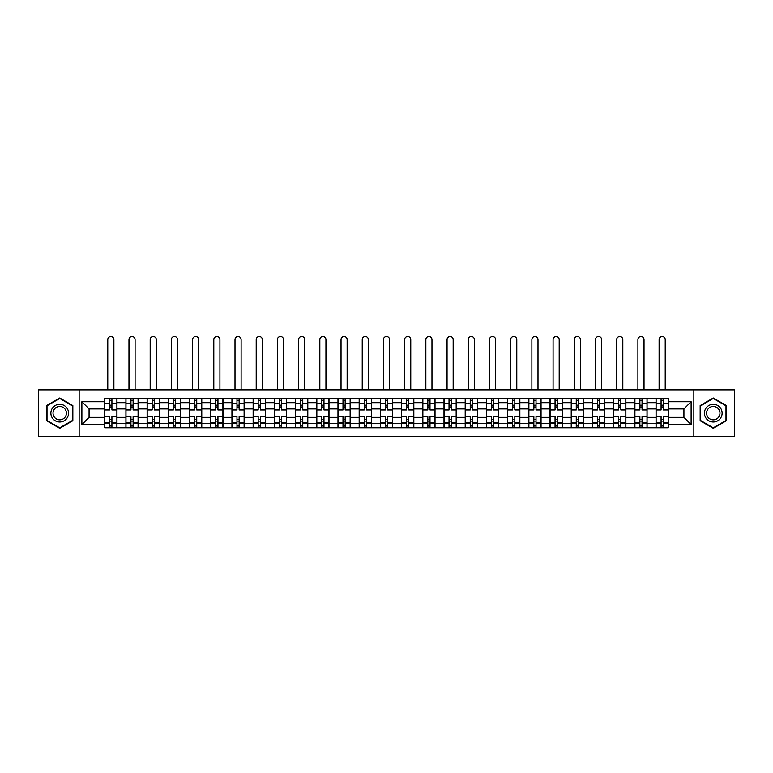 <?xml version="1.0" encoding="UTF-8"?>
<svg xmlns="http://www.w3.org/2000/svg" width="773" height="773" viewBox="0 0 773 773"><rect width="100%" height="100%" fill="white"/><g stroke="black" fill="none" stroke-linecap="round" stroke-linejoin="round"><path stroke-width="1.16" d="M693.845 436.455L734.35 436.455L734.35 389.834L38.65 389.834L38.65 436.455L693.845 436.455L693.845 389.834M125.922 427.759L125.922 402.675L116.945 402.675L116.945 427.759M116.945 402.675L116.945 398.53M125.922 402.675L125.922 398.53M138.154 398.53L138.154 427.759M147.121 427.759L147.121 398.53M159.354 398.53L159.354 427.759M168.33 427.759L168.33 398.53M180.563 398.53L180.563 427.759M189.53 427.759L189.53 398.53M201.772 398.53L201.772 427.759M210.739 427.759L210.739 398.53M222.972 398.53L222.972 427.759M231.948 427.759L231.948 398.53M244.181 398.53L244.181 427.759M253.148 427.759L253.148 398.53M265.381 398.53L265.381 427.759M274.357 427.759L274.357 398.53M286.59 398.53L286.59 427.759M295.566 427.759L295.566 398.53M307.799 398.53L307.799 427.759M316.766 427.759L316.766 398.53M328.998 398.53L328.998 427.759M337.975 427.759L337.975 398.53M350.208 398.53L350.208 427.759M359.174 427.759L359.174 398.53M371.407 398.53L371.407 427.759M380.384 427.759L380.384 398.53M392.616 398.53L392.616 427.759M401.593 427.759L401.593 398.53M413.826 398.53L413.826 427.759M422.792 427.759L422.792 398.53M435.025 398.53L435.025 427.759M444.002 427.759L444.002 398.53M456.234 398.53L456.234 427.759M465.201 427.759L465.201 398.53M477.434 398.53L477.434 427.759M486.41 427.759L486.41 398.53M498.643 398.53L498.643 427.759M507.619 427.759L507.619 398.53M519.852 398.53L519.852 427.759M528.819 427.759L528.819 398.53M541.052 398.53L541.052 427.759M550.028 427.759L550.028 398.53M562.261 398.53L562.261 427.759M571.228 427.759L571.228 398.53M583.47 398.53L583.47 427.759M592.437 427.759L592.437 398.53M604.67 398.53L604.67 427.759M613.646 427.759L613.646 398.53M625.879 398.53L625.879 427.759M634.846 427.759L634.846 398.53M647.078 398.53L647.078 427.759M656.055 427.759L656.055 398.53M656.055 417.352L647.078 417.352M634.846 417.352L625.879 417.352M613.646 417.352L604.67 417.352M592.437 417.352L583.47 417.352M571.228 417.352L562.261 417.352M550.028 417.352L541.052 417.352M528.819 417.352L519.852 417.352M507.619 417.352L498.643 417.352M486.41 417.352L477.434 417.352M465.201 417.352L456.234 417.352M444.002 417.352L435.025 417.352M422.792 417.352L413.826 417.352M401.593 417.352L392.616 417.352M380.384 417.352L371.407 417.352M359.174 417.352L350.208 417.352M337.975 417.352L328.998 417.352M316.766 417.352L307.799 417.352M295.566 417.352L286.59 417.352M274.357 417.352L265.381 417.352M253.148 417.352L244.181 417.352M231.948 417.352L222.972 417.352M210.739 417.352L201.772 417.352M189.53 417.352L180.563 417.352M168.33 417.352L159.354 417.352M147.121 417.352L138.154 417.352M125.922 417.352L116.945 417.352M656.055 408.927L647.078 408.927M634.846 408.927L625.879 408.927M613.646 408.927L604.67 408.927M592.437 408.927L583.47 408.927M571.228 408.927L562.261 408.927M550.028 408.927L541.052 408.927M528.819 408.927L519.852 408.927M507.619 408.927L498.643 408.927M486.41 408.927L477.434 408.927M465.201 408.927L456.234 408.927M444.002 408.927L435.025 408.927M422.792 408.927L413.826 408.927M401.593 408.927L392.616 408.927M380.384 408.927L371.407 408.927M359.174 408.927L350.208 408.927M337.975 408.927L328.998 408.927M316.766 408.927L307.799 408.927M295.566 408.927L286.59 408.927M274.357 408.927L265.381 408.927M253.148 408.927L244.181 408.927M231.948 408.927L222.972 408.927M210.739 408.927L201.772 408.927M189.53 408.927L180.563 408.927M168.33 408.927L159.354 408.927M147.121 408.927L138.154 408.927M125.922 408.927L116.945 408.927M89.079 417.352L104.713 417.352L104.713 408.927L89.079 408.927L89.079 417.352L81.88 424.561L81.88 401.728L104.713 401.728L104.713 408.927M668.287 408.927L668.287 417.352L683.921 417.352L683.921 408.927L668.287 408.927L668.287 398.53L104.713 398.53L104.713 401.728M668.287 401.728L691.12 401.728L691.12 424.561L668.287 424.561L668.287 417.352M104.713 417.352L104.713 427.759L668.287 427.759L668.287 424.561M104.713 424.561L81.88 424.561M79.155 436.455L79.155 389.834M72.836 405.574L59.724 397.998L46.602 405.574L46.602 420.715L59.724 428.29L72.836 420.715L72.836 405.574M726.398 405.574L713.276 397.998L700.164 405.574L700.164 420.715L713.276 428.29L726.398 420.715L726.398 405.574M111.921 425.72L109.747 425.72M109.747 400.569L111.921 400.569M133.12 425.72L130.946 425.72M130.946 400.569L133.12 400.569M154.329 425.72L152.155 425.72M152.155 400.569L154.329 400.569M175.529 425.72L173.355 425.72M173.355 400.569L175.529 400.569M196.738 425.72L194.564 425.72M194.564 400.569L196.738 400.569M217.947 425.72L215.773 425.72M215.773 400.569L217.947 400.569M239.147 425.72L236.973 425.72M236.973 400.569L239.147 400.569M260.356 425.72L258.182 425.72M258.182 400.569L260.356 400.569M281.565 425.72L279.382 425.72M279.382 400.569L281.565 400.569M302.765 425.72L300.591 425.72M300.591 400.569L302.765 400.569M323.974 425.72L321.8 425.72M321.8 400.569L323.974 400.569M345.173 425.72L342.999 425.72M342.999 400.569L345.173 400.569M366.383 425.72L364.209 425.72M364.209 400.569L366.383 400.569M387.592 425.72L385.408 425.72M385.408 400.569L387.592 400.569M408.791 425.72L406.617 425.72M406.617 400.569L408.791 400.569M430.001 425.72L427.827 425.72M427.827 400.569L430.001 400.569M451.2 425.72L449.026 425.72M449.026 400.569L451.2 400.569M472.409 425.72L470.235 425.72M470.235 400.569L472.409 400.569M493.618 425.72L491.435 425.72M491.435 400.569L493.618 400.569M514.818 425.72L512.644 425.72M512.644 400.569L514.818 400.569M536.027 425.72L533.853 425.72M533.853 400.569L536.027 400.569M557.227 425.72L555.053 425.72M555.053 400.569L557.227 400.569M578.436 425.72L576.262 425.72M576.262 400.569L578.436 400.569M599.645 425.72L597.471 425.72M597.471 400.569L599.645 400.569M620.845 425.72L618.671 425.72M618.671 400.569L620.845 400.569M642.054 425.72L639.88 425.72M639.88 400.569L642.054 400.569M663.253 425.72L661.079 425.72M661.079 400.569L663.253 400.569M81.88 401.728L89.079 408.927M683.921 417.352L691.12 424.561M683.921 408.927L691.12 401.728M116.878 427.759L116.878 409.951L111.921 409.951L111.921 398.53M109.747 398.53L109.747 409.951L104.78 409.951L104.78 398.53M113.892 389.834L113.892 339.608A3.063 3.063 0 0 0 110.829 336.545A3.063 3.063 0 0 0 107.776 339.608L107.776 389.834M116.878 409.951L116.878 398.53M104.78 427.759L104.78 416.338L109.747 416.338L109.747 427.759M111.921 427.759L111.921 416.338L116.878 416.338M109.747 406.956L111.921 406.956M104.78 416.338L104.78 409.951M111.921 419.324L109.747 419.324M111.921 425.991L109.747 425.991M109.747 421.092L111.921 421.092M111.921 405.187L109.747 405.187M109.747 400.298L111.921 400.298M52.071 417.565A8.832 8.832 0 0 0 64.14 420.792A8.832 8.832 0 0 0 67.367 408.724A8.832 8.832 0 0 0 55.298 405.487A8.832 8.832 0 0 0 52.071 417.565M53.926 416.483A6.686 6.686 0 0 0 63.067 418.937A6.686 6.686 0 0 0 65.512 409.796A6.686 6.686 0 0 0 56.371 407.352A6.686 6.686 0 0 0 53.926 416.483M59.724 398.462L72.43 405.806L72.43 420.483L59.724 427.817L47.008 420.483L47.008 405.806L59.724 398.462M705.633 417.565A8.832 8.832 0 0 0 717.702 420.792A8.832 8.832 0 0 0 720.929 408.724A8.832 8.832 0 0 0 708.86 405.487A8.832 8.832 0 0 0 705.633 417.565M707.488 416.483A6.686 6.686 0 0 0 716.629 418.937A6.686 6.686 0 0 0 719.074 409.796A6.686 6.686 0 0 0 709.933 407.352A6.686 6.686 0 0 0 707.488 416.483M713.276 398.462L725.992 405.806L725.992 420.483L713.276 427.817L700.57 420.483L700.57 405.806L713.276 398.462M138.087 427.759L138.087 409.951L133.12 409.951L133.12 398.53M130.946 398.53L130.946 409.951L125.989 409.951L125.989 398.53M135.091 389.834L135.091 339.608A3.063 3.063 0 0 0 132.038 336.545A3.063 3.063 0 0 0 128.975 339.608L128.975 389.834M138.087 409.951L138.087 398.53M125.989 427.759L125.989 416.338L130.946 416.338L130.946 427.759M133.12 427.759L133.12 416.338L138.087 416.338M130.946 406.956L133.12 406.956M125.989 416.338L125.989 409.951M133.12 419.324L130.946 419.324M133.12 425.991L130.946 425.991M130.946 421.092L133.12 421.092M133.12 405.187L130.946 405.187M130.946 400.298L133.12 400.298M159.286 427.759L159.286 409.951L154.329 409.951L154.329 398.53M152.155 398.53L152.155 409.951L147.189 409.951L147.189 398.53M156.301 389.834L156.301 339.608A3.063 3.063 0 0 0 153.238 336.545A3.063 3.063 0 0 0 150.184 339.608L150.184 389.834M159.286 409.951L159.286 398.53M147.189 427.759L147.189 416.338L152.155 416.338L152.155 427.759M154.329 427.759L154.329 416.338L159.286 416.338M152.155 406.956L154.329 406.956M147.189 416.338L147.189 409.951M154.329 419.324L152.155 419.324M154.329 425.991L152.155 425.991M152.155 421.092L154.329 421.092M154.329 405.187L152.155 405.187M152.155 400.298L154.329 400.298M180.496 427.759L180.496 409.951L175.529 409.951L175.529 398.53M173.355 398.53L173.355 409.951L168.398 409.951L168.398 398.53M177.5 389.834L177.5 339.608A3.063 3.063 0 0 0 174.447 336.545A3.063 3.063 0 0 0 171.384 339.608L171.384 389.834M180.496 409.951L180.496 398.53M168.398 427.759L168.398 416.338L173.355 416.338L173.355 427.759M175.529 427.759L175.529 416.338L180.496 416.338M173.355 406.956L175.529 406.956M168.398 416.338L168.398 409.951M175.529 419.324L173.355 419.324M175.529 425.991L173.355 425.991M173.355 421.092L175.529 421.092M175.529 405.187L173.355 405.187M173.355 400.298L175.529 400.298M201.705 427.759L201.705 409.951L196.738 409.951L196.738 398.53M194.564 398.53L194.564 409.951L189.607 409.951L189.607 398.53M198.709 389.834L198.709 339.608A3.063 3.063 0 0 0 195.656 336.545A3.063 3.063 0 0 0 192.593 339.608L192.593 389.834M201.705 409.951L201.705 398.53M189.607 427.759L189.607 416.338L194.564 416.338L194.564 427.759M196.738 427.759L196.738 416.338L201.705 416.338M194.564 406.956L196.738 406.956M189.607 416.338L189.607 409.951M196.738 419.324L194.564 419.324M196.738 425.991L194.564 425.991M194.564 421.092L196.738 421.092M196.738 405.187L194.564 405.187M194.564 400.298L196.738 400.298M222.904 427.759L222.904 409.951L217.947 409.951L217.947 398.53M215.773 398.53L215.773 409.951L210.807 409.951L210.807 398.53M219.918 389.834L219.918 339.608A3.063 3.063 0 0 0 216.855 336.545A3.063 3.063 0 0 0 213.802 339.608L213.802 389.834M222.904 409.951L222.904 398.53M210.807 427.759L210.807 416.338L215.773 416.338L215.773 427.759M217.947 427.759L217.947 416.338L222.904 416.338M215.773 406.956L217.947 406.956M210.807 416.338L210.807 409.951M217.947 419.324L215.773 419.324M217.947 425.991L215.773 425.991M215.773 421.092L217.947 421.092M217.947 405.187L215.773 405.187M215.773 400.298L217.947 400.298M244.113 427.759L244.113 409.951L239.147 409.951L239.147 398.53M236.973 398.53L236.973 409.951L232.016 409.951L232.016 398.53M241.118 389.834L241.118 339.608A3.063 3.063 0 0 0 238.065 336.545A3.063 3.063 0 0 0 235.002 339.608L235.002 389.834M244.113 409.951L244.113 398.53M232.016 427.759L232.016 416.338L236.973 416.338L236.973 427.759M239.147 427.759L239.147 416.338L244.113 416.338M236.973 406.956L239.147 406.956M232.016 416.338L232.016 409.951M239.147 419.324L236.973 419.324M239.147 425.991L236.973 425.991M236.973 421.092L239.147 421.092M239.147 405.187L236.973 405.187M236.973 400.298L239.147 400.298M265.313 427.759L265.313 409.951L260.356 409.951L260.356 398.53M258.182 398.53L258.182 409.951L253.215 409.951L253.215 398.53M262.327 389.834L262.327 339.608A3.063 3.063 0 0 0 259.264 336.545A3.063 3.063 0 0 0 256.211 339.608L256.211 389.834M265.313 409.951L265.313 398.53M253.215 427.759L253.215 416.338L258.182 416.338L258.182 427.759M260.356 427.759L260.356 416.338L265.313 416.338M258.182 406.956L260.356 406.956M253.215 416.338L253.215 409.951M260.356 419.324L258.182 419.324M260.356 425.991L258.182 425.991M258.182 421.092L260.356 421.092M260.356 405.187L258.182 405.187M258.182 400.298L260.356 400.298M286.522 427.759L286.522 409.951L281.565 409.951L281.565 398.53M279.382 398.53L279.382 409.951L274.425 409.951L274.425 398.53M283.527 389.834L283.527 339.608A3.063 3.063 0 0 0 280.473 336.545A3.063 3.063 0 0 0 277.41 339.608L277.41 389.834M286.522 409.951L286.522 398.53M274.425 427.759L274.425 416.338L279.382 416.338L279.382 427.759M281.565 427.759L281.565 416.338L286.522 416.338M279.382 406.956L281.565 406.956M274.425 416.338L274.425 409.951M281.565 419.324L279.382 419.324M281.565 425.991L279.382 425.991M279.382 421.092L281.565 421.092M281.565 405.187L279.382 405.187M279.382 400.298L281.565 400.298M307.731 427.759L307.731 409.951L302.765 409.951L302.765 398.53M300.591 398.53L300.591 409.951L295.634 409.951L295.634 398.53M304.736 389.834L304.736 339.608A3.063 3.063 0 0 0 301.683 336.545A3.063 3.063 0 0 0 298.62 339.608L298.62 389.834M307.731 409.951L307.731 398.53M295.634 427.759L295.634 416.338L300.591 416.338L300.591 427.759M302.765 427.759L302.765 416.338L307.731 416.338M300.591 406.956L302.765 406.956M295.634 416.338L295.634 409.951M302.765 419.324L300.591 419.324M302.765 425.991L300.591 425.991M300.591 421.092L302.765 421.092M302.765 405.187L300.591 405.187M300.591 400.298L302.765 400.298M328.931 427.759L328.931 409.951L323.974 409.951L323.974 398.53M321.8 398.53L321.8 409.951L316.833 409.951L316.833 398.53M325.945 389.834L325.945 339.608A3.063 3.063 0 0 0 322.882 336.545A3.063 3.063 0 0 0 319.829 339.608L319.829 389.834M328.931 409.951L328.931 398.53M316.833 427.759L316.833 416.338L321.8 416.338L321.8 427.759M323.974 427.759L323.974 416.338L328.931 416.338M321.8 406.956L323.974 406.956M316.833 416.338L316.833 409.951M323.974 419.324L321.8 419.324M323.974 425.991L321.8 425.991M321.8 421.092L323.974 421.092M323.974 405.187L321.8 405.187M321.8 400.298L323.974 400.298M350.14 427.759L350.14 409.951L345.173 409.951L345.173 398.53M342.999 398.53L342.999 409.951L338.043 409.951L338.043 398.53M347.145 389.834L347.145 339.608A3.063 3.063 0 0 0 344.091 336.545A3.063 3.063 0 0 0 341.028 339.608L341.028 389.834M350.14 409.951L350.14 398.53M338.043 427.759L338.043 416.338L342.999 416.338L342.999 427.759M345.173 427.759L345.173 416.338L350.14 416.338M342.999 406.956L345.173 406.956M338.043 416.338L338.043 409.951M345.173 419.324L342.999 419.324M345.173 425.991L342.999 425.991M342.999 421.092L345.173 421.092M345.173 405.187L342.999 405.187M342.999 400.298L345.173 400.298M371.34 427.759L371.34 409.951L366.383 409.951L366.383 398.53M364.209 398.53L364.209 409.951L359.242 409.951L359.242 398.53M368.354 389.834L368.354 339.608A3.063 3.063 0 0 0 365.291 336.545A3.063 3.063 0 0 0 362.237 339.608L362.237 389.834M371.34 409.951L371.34 398.53M359.242 427.759L359.242 416.338L364.209 416.338L364.209 427.759M366.383 427.759L366.383 416.338L371.34 416.338M364.209 406.956L366.383 406.956M359.242 416.338L359.242 409.951M366.383 419.324L364.209 419.324M366.383 425.991L364.209 425.991M364.209 421.092L366.383 421.092M366.383 405.187L364.209 405.187M364.209 400.298L366.383 400.298M392.549 427.759L392.549 409.951L387.592 409.951L387.592 398.53M385.408 398.53L385.408 409.951L380.451 409.951L380.451 398.53M389.563 389.834L389.563 339.608A3.063 3.063 0 0 0 386.5 336.545A3.063 3.063 0 0 0 383.437 339.608L383.437 389.834M392.549 409.951L392.549 398.53M380.451 427.759L380.451 416.338L385.408 416.338L385.408 427.759M387.592 427.759L387.592 416.338L392.549 416.338M385.408 406.956L387.592 406.956M380.451 416.338L380.451 409.951M387.592 419.324L385.408 419.324M387.592 425.991L385.408 425.991M385.408 421.092L387.592 421.092M387.592 405.187L385.408 405.187M385.408 400.298L387.592 400.298M413.758 427.759L413.758 409.951L408.791 409.951L408.791 398.53M406.617 398.53L406.617 409.951L401.66 409.951L401.66 398.53M410.763 389.834L410.763 339.608A3.063 3.063 0 0 0 407.709 336.545A3.063 3.063 0 0 0 404.646 339.608L404.646 389.834M413.758 409.951L413.758 398.53M401.66 427.759L401.66 416.338L406.617 416.338L406.617 427.759M408.791 427.759L408.791 416.338L413.758 416.338M406.617 406.956L408.791 406.956M401.66 416.338L401.66 409.951M408.791 419.324L406.617 419.324M408.791 425.991L406.617 425.991M406.617 421.092L408.791 421.092M408.791 405.187L406.617 405.187M406.617 400.298L408.791 400.298M434.957 427.759L434.957 409.951L430.001 409.951L430.001 398.53M427.827 398.53L427.827 409.951L422.86 409.951L422.86 398.53M431.972 389.834L431.972 339.608A3.063 3.063 0 0 0 428.909 336.545A3.063 3.063 0 0 0 425.855 339.608L425.855 389.834M434.957 409.951L434.957 398.53M422.86 427.759L422.86 416.338L427.827 416.338L427.827 427.759M430.001 427.759L430.001 416.338L434.957 416.338M427.827 406.956L430.001 406.956M422.86 416.338L422.86 409.951M430.001 419.324L427.827 419.324M430.001 425.991L427.827 425.991M427.827 421.092L430.001 421.092M430.001 405.187L427.827 405.187M427.827 400.298L430.001 400.298M456.167 427.759L456.167 409.951L451.2 409.951L451.2 398.53M449.026 398.53L449.026 409.951L444.069 409.951L444.069 398.53M453.171 389.834L453.171 339.608A3.063 3.063 0 0 0 450.118 336.545A3.063 3.063 0 0 0 447.055 339.608L447.055 389.834M456.167 409.951L456.167 398.53M444.069 427.759L444.069 416.338L449.026 416.338L449.026 427.759M451.2 427.759L451.2 416.338L456.167 416.338M449.026 406.956L451.2 406.956M444.069 416.338L444.069 409.951M451.2 419.324L449.026 419.324M451.2 425.991L449.026 425.991M449.026 421.092L451.2 421.092M451.2 405.187L449.026 405.187M449.026 400.298L451.2 400.298M477.366 427.759L477.366 409.951L472.409 409.951L472.409 398.53M470.235 398.53L470.235 409.951L465.269 409.951L465.269 398.53M474.38 389.834L474.38 339.608A3.063 3.063 0 0 0 471.317 336.545A3.063 3.063 0 0 0 468.264 339.608L468.264 389.834M477.366 409.951L477.366 398.53M465.269 427.759L465.269 416.338L470.235 416.338L470.235 427.759M472.409 427.759L472.409 416.338L477.366 416.338M470.235 406.956L472.409 406.956M465.269 416.338L465.269 409.951M472.409 419.324L470.235 419.324M472.409 425.991L470.235 425.991M470.235 421.092L472.409 421.092M472.409 405.187L470.235 405.187M470.235 400.298L472.409 400.298M498.575 427.759L498.575 409.951L493.618 409.951L493.618 398.53M491.435 398.53L491.435 409.951L486.478 409.951L486.478 398.53M495.59 389.834L495.59 339.608A3.063 3.063 0 0 0 492.527 336.545A3.063 3.063 0 0 0 489.473 339.608L489.473 389.834M498.575 409.951L498.575 398.53M486.478 427.759L486.478 416.338L491.435 416.338L491.435 427.759M493.618 427.759L493.618 416.338L498.575 416.338M491.435 406.956L493.618 406.956M486.478 416.338L486.478 409.951M493.618 419.324L491.435 419.324M493.618 425.991L491.435 425.991M491.435 421.092L493.618 421.092M493.618 405.187L491.435 405.187M491.435 400.298L493.618 400.298M519.785 427.759L519.785 409.951L514.818 409.951L514.818 398.53M512.644 398.53L512.644 409.951L507.687 409.951L507.687 398.53M516.789 389.834L516.789 339.608A3.063 3.063 0 0 0 513.736 336.545A3.063 3.063 0 0 0 510.673 339.608L510.673 389.834M519.785 409.951L519.785 398.53M507.687 427.759L507.687 416.338L512.644 416.338L512.644 427.759M514.818 427.759L514.818 416.338L519.785 416.338M512.644 406.956L514.818 406.956M507.687 416.338L507.687 409.951M514.818 419.324L512.644 419.324M514.818 425.991L512.644 425.991M512.644 421.092L514.818 421.092M514.818 405.187L512.644 405.187M512.644 400.298L514.818 400.298M540.984 427.759L540.984 409.951L536.027 409.951L536.027 398.53M533.853 398.53L533.853 409.951L528.887 409.951L528.887 398.53M537.998 389.834L537.998 339.608A3.063 3.063 0 0 0 534.935 336.545A3.063 3.063 0 0 0 531.882 339.608L531.882 389.834M540.984 409.951L540.984 398.53M528.887 427.759L528.887 416.338L533.853 416.338L533.853 427.759M536.027 427.759L536.027 416.338L540.984 416.338M533.853 406.956L536.027 406.956M528.887 416.338L528.887 409.951M536.027 419.324L533.853 419.324M536.027 425.991L533.853 425.991M533.853 421.092L536.027 421.092M536.027 405.187L533.853 405.187M533.853 400.298L536.027 400.298M562.193 427.759L562.193 409.951L557.227 409.951L557.227 398.53M555.053 398.53L555.053 409.951L550.096 409.951L550.096 398.53M559.198 389.834L559.198 339.608A3.063 3.063 0 0 0 556.145 336.545A3.063 3.063 0 0 0 553.082 339.608L553.082 389.834M562.193 409.951L562.193 398.53M550.096 427.759L550.096 416.338L555.053 416.338L555.053 427.759M557.227 427.759L557.227 416.338L562.193 416.338M555.053 406.956L557.227 406.956M550.096 416.338L550.096 409.951M557.227 419.324L555.053 419.324M557.227 425.991L555.053 425.991M555.053 421.092L557.227 421.092M557.227 405.187L555.053 405.187M555.053 400.298L557.227 400.298M583.393 427.759L583.393 409.951L578.436 409.951L578.436 398.53M576.262 398.53L576.262 409.951L571.295 409.951L571.295 398.53M580.407 389.834L580.407 339.608A3.063 3.063 0 0 0 577.344 336.545A3.063 3.063 0 0 0 574.291 339.608L574.291 389.834M583.393 409.951L583.393 398.53M571.295 427.759L571.295 416.338L576.262 416.338L576.262 427.759M578.436 427.759L578.436 416.338L583.393 416.338M576.262 406.956L578.436 406.956M571.295 416.338L571.295 409.951M578.436 419.324L576.262 419.324M578.436 425.991L576.262 425.991M576.262 421.092L578.436 421.092M578.436 405.187L576.262 405.187M576.262 400.298L578.436 400.298M604.602 427.759L604.602 409.951L599.645 409.951L599.645 398.53M597.471 398.53L597.471 409.951L592.505 409.951L592.505 398.53M601.616 389.834L601.616 339.608A3.063 3.063 0 0 0 598.553 336.545A3.063 3.063 0 0 0 595.5 339.608L595.5 389.834M604.602 409.951L604.602 398.53M592.505 427.759L592.505 416.338L597.471 416.338L597.471 427.759M599.645 427.759L599.645 416.338L604.602 416.338M597.471 406.956L599.645 406.956M592.505 416.338L592.505 409.951M599.645 419.324L597.471 419.324M599.645 425.991L597.471 425.991M597.471 421.092L599.645 421.092M599.645 405.187L597.471 405.187M597.471 400.298L599.645 400.298M625.811 427.759L625.811 409.951L620.845 409.951L620.845 398.53M618.671 398.53L618.671 409.951L613.714 409.951L613.714 398.53M622.816 389.834L622.816 339.608A3.063 3.063 0 0 0 619.762 336.545A3.063 3.063 0 0 0 616.699 339.608L616.699 389.834M625.811 409.951L625.811 398.53M613.714 427.759L613.714 416.338L618.671 416.338L618.671 427.759M620.845 427.759L620.845 416.338L625.811 416.338M618.671 406.956L620.845 406.956M613.714 416.338L613.714 409.951M620.845 419.324L618.671 419.324M620.845 425.991L618.671 425.991M618.671 421.092L620.845 421.092M620.845 405.187L618.671 405.187M618.671 400.298L620.845 400.298M647.011 427.759L647.011 409.951L642.054 409.951L642.054 398.53M639.88 398.53L639.88 409.951L634.913 409.951L634.913 398.53M644.025 389.834L644.025 339.608A3.063 3.063 0 0 0 640.962 336.545A3.063 3.063 0 0 0 637.909 339.608L637.909 389.834M647.011 409.951L647.011 398.53M634.913 427.759L634.913 416.338L639.88 416.338L639.88 427.759M642.054 427.759L642.054 416.338L647.011 416.338M639.88 406.956L642.054 406.956M634.913 416.338L634.913 409.951M642.054 419.324L639.88 419.324M642.054 425.991L639.88 425.991M639.88 421.092L642.054 421.092M642.054 405.187L639.88 405.187M639.88 400.298L642.054 400.298M668.22 427.759L668.22 409.951L663.253 409.951L663.253 398.53M661.079 398.53L661.079 409.951L656.122 409.951L656.122 398.53M665.224 389.834L665.224 339.608A3.063 3.063 0 0 0 662.171 336.545A3.063 3.063 0 0 0 659.108 339.608L659.108 389.834M668.22 409.951L668.22 398.53M656.122 427.759L656.122 416.338L661.079 416.338L661.079 427.759M663.253 427.759L663.253 416.338L668.22 416.338M661.079 406.956L663.253 406.956M656.122 416.338L656.122 409.951M663.253 419.324L661.079 419.324M663.253 425.991L661.079 425.991M661.079 421.092L663.253 421.092M663.253 405.187L661.079 405.187M661.079 400.298L663.253 400.298M634.846 402.675L625.879 402.675M613.646 402.675L604.67 402.675M592.437 402.675L583.47 402.675M571.228 402.675L562.261 402.675M550.028 402.675L541.052 402.675M528.819 402.675L519.852 402.675M507.619 402.675L498.643 402.675M486.41 402.675L477.434 402.675M465.201 402.675L456.234 402.675M444.002 402.675L435.025 402.675M422.792 402.675L413.826 402.675M401.593 402.675L392.616 402.675M380.384 402.675L371.407 402.675M359.174 402.675L350.208 402.675M337.975 402.675L328.998 402.675M316.766 402.675L307.799 402.675M295.566 402.675L286.59 402.675M274.357 402.675L265.381 402.675M253.148 402.675L244.181 402.675M231.948 402.675L222.972 402.675M210.739 402.675L201.772 402.675M189.53 402.675L180.563 402.675M168.33 402.675L159.354 402.675M147.121 402.675L138.154 402.675M656.055 402.675L647.078 402.675M634.846 423.614L625.879 423.614M613.646 423.614L604.67 423.614M592.437 423.614L583.47 423.614M571.228 423.614L562.261 423.614M550.028 423.614L541.052 423.614M528.819 423.614L519.852 423.614M507.619 423.614L498.643 423.614M486.41 423.614L477.434 423.614M465.201 423.614L456.234 423.614M444.002 423.614L435.025 423.614M422.792 423.614L413.826 423.614M401.593 423.614L392.616 423.614M380.384 423.614L371.407 423.614M359.174 423.614L350.208 423.614M337.975 423.614L328.998 423.614M316.766 423.614L307.799 423.614M295.566 423.614L286.59 423.614M274.357 423.614L265.381 423.614M253.148 423.614L244.181 423.614M231.948 423.614L222.972 423.614M210.739 423.614L201.772 423.614M189.53 423.614L180.563 423.614M168.33 423.614L159.354 423.614M147.121 423.614L138.154 423.614M125.922 423.614L116.945 423.614M656.055 423.614L647.078 423.614M116.878 403.216L111.921 403.216M109.747 403.216L104.78 403.216M109.747 403.4L104.78 403.4M109.747 422.889L104.78 422.889M109.747 423.063L104.78 423.063M116.878 423.063L111.921 423.063M116.878 403.4L111.921 403.4M116.878 422.889L111.921 422.889M138.087 403.216L133.12 403.216M130.946 403.216L125.989 403.216M130.946 403.4L125.989 403.4M130.946 422.889L125.989 422.889M130.946 423.063L125.989 423.063M138.087 423.063L133.12 423.063M138.087 403.4L133.12 403.4M138.087 422.889L133.12 422.889M159.286 403.216L154.329 403.216M152.155 403.216L147.189 403.216M152.155 403.4L147.189 403.4M152.155 422.889L147.189 422.889M152.155 423.063L147.189 423.063M159.286 423.063L154.329 423.063M159.286 403.4L154.329 403.4M159.286 422.889L154.329 422.889M180.496 403.216L175.529 403.216M173.355 403.216L168.398 403.216M173.355 403.4L168.398 403.4M173.355 422.889L168.398 422.889M173.355 423.063L168.398 423.063M180.496 423.063L175.529 423.063M180.496 403.4L175.529 403.4M180.496 422.889L175.529 422.889M201.705 403.216L196.738 403.216M194.564 403.216L189.607 403.216M194.564 403.4L189.607 403.4M194.564 422.889L189.607 422.889M194.564 423.063L189.607 423.063M201.705 423.063L196.738 423.063M201.705 403.4L196.738 403.4M201.705 422.889L196.738 422.889M222.904 403.216L217.947 403.216M215.773 403.216L210.807 403.216M215.773 403.4L210.807 403.4M215.773 422.889L210.807 422.889M215.773 423.063L210.807 423.063M222.904 423.063L217.947 423.063M222.904 403.4L217.947 403.4M222.904 422.889L217.947 422.889M244.113 403.216L239.147 403.216M236.973 403.216L232.016 403.216M236.973 403.4L232.016 403.4M236.973 422.889L232.016 422.889M236.973 423.063L232.016 423.063M244.113 423.063L239.147 423.063M244.113 403.4L239.147 403.4M244.113 422.889L239.147 422.889M265.313 403.216L260.356 403.216M258.182 403.216L253.215 403.216M258.182 403.4L253.215 403.4M258.182 422.889L253.215 422.889M258.182 423.063L253.215 423.063M265.313 423.063L260.356 423.063M265.313 403.4L260.356 403.4M265.313 422.889L260.356 422.889M286.522 403.216L281.565 403.216M279.382 403.216L274.425 403.216M279.382 403.4L274.425 403.4M279.382 422.889L274.425 422.889M279.382 423.063L274.425 423.063M286.522 423.063L281.565 423.063M286.522 403.4L281.565 403.4M286.522 422.889L281.565 422.889M307.731 403.216L302.765 403.216M300.591 403.216L295.634 403.216M300.591 403.4L295.634 403.4M300.591 422.889L295.634 422.889M300.591 423.063L295.634 423.063M307.731 423.063L302.765 423.063M307.731 403.4L302.765 403.4M307.731 422.889L302.765 422.889M328.931 403.216L323.974 403.216M321.8 403.216L316.833 403.216M321.8 403.4L316.833 403.4M321.8 422.889L316.833 422.889M321.8 423.063L316.833 423.063M328.931 423.063L323.974 423.063M328.931 403.4L323.974 403.4M328.931 422.889L323.974 422.889M350.14 403.216L345.173 403.216M342.999 403.216L338.043 403.216M342.999 403.4L338.043 403.4M342.999 422.889L338.043 422.889M342.999 423.063L338.043 423.063M350.14 423.063L345.173 423.063M350.14 403.4L345.173 403.4M350.14 422.889L345.173 422.889M371.34 403.216L366.383 403.216M364.209 403.216L359.242 403.216M364.209 403.4L359.242 403.4M364.209 422.889L359.242 422.889M364.209 423.063L359.242 423.063M371.34 423.063L366.383 423.063M371.34 403.4L366.383 403.4M371.34 422.889L366.383 422.889M392.549 403.216L387.592 403.216M385.408 403.216L380.451 403.216M385.408 403.4L380.451 403.4M385.408 422.889L380.451 422.889M385.408 423.063L380.451 423.063M392.549 423.063L387.592 423.063M392.549 403.4L387.592 403.4M392.549 422.889L387.592 422.889M413.758 403.216L408.791 403.216M406.617 403.216L401.66 403.216M406.617 403.4L401.66 403.4M406.617 422.889L401.66 422.889M406.617 423.063L401.66 423.063M413.758 423.063L408.791 423.063M413.758 403.4L408.791 403.4M413.758 422.889L408.791 422.889M434.957 403.216L430.001 403.216M427.827 403.216L422.86 403.216M427.827 403.4L422.86 403.4M427.827 422.889L422.86 422.889M427.827 423.063L422.86 423.063M434.957 423.063L430.001 423.063M434.957 403.4L430.001 403.4M434.957 422.889L430.001 422.889M456.167 403.216L451.2 403.216M449.026 403.216L444.069 403.216M449.026 403.4L444.069 403.4M449.026 422.889L444.069 422.889M449.026 423.063L444.069 423.063M456.167 423.063L451.2 423.063M456.167 403.4L451.2 403.4M456.167 422.889L451.2 422.889M477.366 403.216L472.409 403.216M470.235 403.216L465.269 403.216M470.235 403.4L465.269 403.4M470.235 422.889L465.269 422.889M470.235 423.063L465.269 423.063M477.366 423.063L472.409 423.063M477.366 403.4L472.409 403.4M477.366 422.889L472.409 422.889M498.575 403.216L493.618 403.216M491.435 403.216L486.478 403.216M491.435 403.4L486.478 403.4M491.435 422.889L486.478 422.889M491.435 423.063L486.478 423.063M498.575 423.063L493.618 423.063M498.575 403.4L493.618 403.4M498.575 422.889L493.618 422.889M519.785 403.216L514.818 403.216M512.644 403.216L507.687 403.216M512.644 403.4L507.687 403.4M512.644 422.889L507.687 422.889M512.644 423.063L507.687 423.063M519.785 423.063L514.818 423.063M519.785 403.4L514.818 403.4M519.785 422.889L514.818 422.889M540.984 403.216L536.027 403.216M533.853 403.216L528.887 403.216M533.853 403.4L528.887 403.4M533.853 422.889L528.887 422.889M533.853 423.063L528.887 423.063M540.984 423.063L536.027 423.063M540.984 403.4L536.027 403.4M540.984 422.889L536.027 422.889M562.193 403.216L557.227 403.216M555.053 403.216L550.096 403.216M555.053 403.4L550.096 403.4M555.053 422.889L550.096 422.889M555.053 423.063L550.096 423.063M562.193 423.063L557.227 423.063M562.193 403.4L557.227 403.4M562.193 422.889L557.227 422.889M583.393 403.216L578.436 403.216M576.262 403.216L571.295 403.216M576.262 403.4L571.295 403.4M576.262 422.889L571.295 422.889M576.262 423.063L571.295 423.063M583.393 423.063L578.436 423.063M583.393 403.4L578.436 403.4M583.393 422.889L578.436 422.889M604.602 403.216L599.645 403.216M597.471 403.216L592.505 403.216M597.471 403.4L592.505 403.4M597.471 422.889L592.505 422.889M597.471 423.063L592.505 423.063M604.602 423.063L599.645 423.063M604.602 403.4L599.645 403.4M604.602 422.889L599.645 422.889M625.811 403.216L620.845 403.216M618.671 403.216L613.714 403.216M618.671 403.4L613.714 403.4M618.671 422.889L613.714 422.889M618.671 423.063L613.714 423.063M625.811 423.063L620.845 423.063M625.811 403.4L620.845 403.4M625.811 422.889L620.845 422.889M647.011 403.216L642.054 403.216M639.88 403.216L634.913 403.216M639.88 403.4L634.913 403.4M639.88 422.889L634.913 422.889M639.88 423.063L634.913 423.063M647.011 423.063L642.054 423.063M647.011 403.4L642.054 403.4M647.011 422.889L642.054 422.889M668.22 403.216L663.253 403.216M661.079 403.216L656.122 403.216M661.079 403.4L656.122 403.4M661.079 422.889L656.122 422.889M661.079 423.063L656.122 423.063M668.22 423.063L663.253 423.063M668.22 403.4L663.253 403.4M668.22 422.889L663.253 422.889"/></g></svg>
